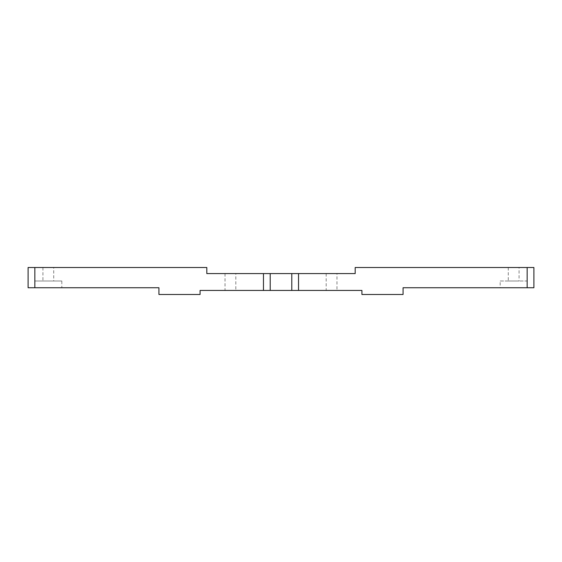 <?xml version="1.0" encoding="UTF-8"?>
<svg xmlns="http://www.w3.org/2000/svg" width="562" height="562" viewBox="0 0 562 562"><rect width="100%" height="100%" fill="white"/><g stroke="black" fill="none" stroke-linecap="round" stroke-linejoin="round"><path stroke-width="0.42" stroke-dasharray="2.81 2.11" d="M61.82 281L34.844 281L61.82 281L61.82 287.744L34.844 287.744L61.82 287.744M34.844 281L34.844 287.744L158.934 287.744L158.934 294.488L200.072 294.488L200.072 290.442L361.928 290.442L361.928 294.488L403.066 294.488L403.066 287.744L533.9 287.744L533.9 267.512L527.156 267.512L527.156 287.744L527.156 281L500.18 281L500.18 287.744M500.18 281L527.156 281M235.815 273.582L225.025 273.582L235.815 273.582L235.815 290.442L225.025 290.442L235.815 290.442M225.025 273.582L225.025 290.442M336.975 273.582L326.185 273.582L336.975 273.582L336.975 290.442L326.185 290.442L336.975 290.442M326.185 273.582L326.185 290.442M519.063 267.512L508.273 267.512L519.063 267.512L519.063 281L508.273 281L519.063 281M508.273 267.512L508.273 281M53.727 267.512L42.937 267.512L53.727 267.512L53.727 281L42.937 281L53.727 281M42.937 267.512L42.937 281M28.1 287.744L34.844 287.744L34.844 267.512L206.816 267.512L206.816 273.582L355.184 273.582L355.184 267.512L527.156 267.512M34.844 267.512L28.1 267.512M270.21 290.442L270.21 273.582M291.79 290.442L291.79 273.582"/><path stroke-width="0.84" d="M291.79 290.442L291.79 273.582L298.534 273.582L298.534 290.442L200.072 290.442L200.072 294.488L158.934 294.488L158.934 287.744L28.1 287.744L28.1 267.512L28.1 287.744M263.466 290.442L263.466 273.582L270.21 273.582L270.21 290.442M28.1 267.512L206.816 267.512L206.816 273.582L263.466 273.582M527.156 267.512L533.9 267.512L533.9 287.744L527.156 287.744L527.156 267.512L355.184 267.512L355.184 273.582L298.534 273.582M527.156 287.744L403.066 287.744L403.066 294.488L361.928 294.488L361.928 290.442L298.534 290.442M291.79 273.582L270.21 273.582M34.844 267.512L34.844 287.744"/></g></svg>
